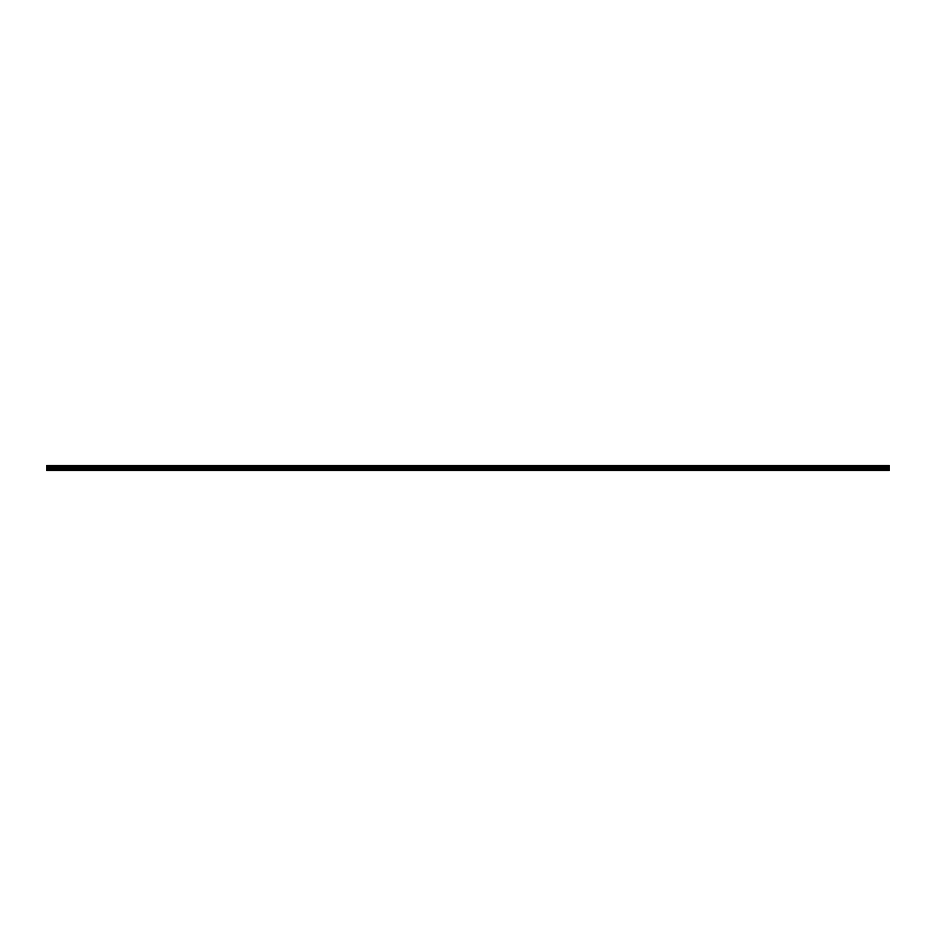 <?xml version="1.0" encoding="UTF-8"?>
<svg xmlns="http://www.w3.org/2000/svg" width="936" height="936" viewBox="0 0 936 936"><rect width="100%" height="100%" fill="white"/><g stroke="black" fill="none" stroke-linecap="round" stroke-linejoin="round"><path stroke-width="0.7" stroke-dasharray="4.68 3.51" d="M51.433 467.906L49.69 467.906L51.433 467.906M51.433 470.551L50.392 470.551L51.433 470.551M884.567 467.906L886.31 467.906L884.567 467.906M884.567 470.551L883.525 470.551L884.567 470.551M861.424 467.906L863.167 467.906L861.424 467.906M861.424 470.551L860.383 470.551L861.424 470.551M838.282 467.906L840.025 467.906L838.282 467.906M838.282 470.551L837.24 470.551L838.282 470.551M815.139 467.906L816.882 467.906L815.139 467.906M815.139 470.551L814.098 470.551L815.139 470.551M791.996 467.906L793.74 467.906L791.996 467.906M791.996 470.551L790.955 470.551L791.996 470.551M768.854 467.906L770.597 467.906L768.854 467.906M768.854 470.551L767.812 470.551L768.854 470.551M745.711 467.906L747.454 467.906L745.711 467.906M745.711 470.551L744.67 470.551L745.711 470.551M722.569 467.906L724.312 467.906L722.569 467.906M722.569 470.551L721.527 470.551L722.569 470.551M699.426 467.906L701.169 467.906L699.426 467.906M699.426 470.551L700.467 470.551L699.426 470.551M676.283 467.906L678.027 467.906L676.283 467.906M676.283 470.551L675.242 470.551L676.283 470.551M653.141 467.906L654.884 467.906L653.141 467.906M653.141 470.551L652.1 470.551L653.141 470.551M629.998 467.906L631.741 467.906L629.998 467.906M629.998 470.551L628.957 470.551L629.998 470.551M606.856 467.906L608.587 467.906L606.856 467.906M606.856 470.551L607.897 470.551L606.856 470.551M583.713 467.906L585.445 467.906L583.713 467.906M583.713 470.551L584.754 470.551L583.713 470.551M560.57 467.906L558.839 467.906L560.57 467.906M560.57 470.551L559.529 470.551L560.57 470.551M537.428 467.906L539.159 467.906L537.428 467.906M537.428 470.551L538.469 470.551L537.428 470.551M514.285 467.906L512.554 467.906L514.285 467.906M514.285 470.551L513.244 470.551L514.285 470.551M491.143 467.906L492.874 467.906L491.143 467.906M491.143 470.551L492.184 470.551L491.143 470.551M468 467.906L466.268 467.906L468 467.906M468 470.551L466.959 470.551L468 470.551M444.857 467.906L443.126 467.906L444.857 467.906M444.857 470.551L443.816 470.551L444.857 470.551M421.715 467.906L419.983 467.906L421.715 467.906M421.715 470.551L420.673 470.551L421.715 470.551M398.572 467.906L396.841 467.906L398.572 467.906M398.572 470.551L397.531 470.551L398.572 470.551M375.43 467.906L373.698 467.906L375.43 467.906M375.43 470.551L374.388 470.551L375.43 470.551M352.287 467.906L350.555 467.906L352.287 467.906M352.287 470.551L351.246 470.551L352.287 470.551M329.144 467.906L327.413 467.906L329.144 467.906M329.144 470.551L328.103 470.551L329.144 470.551M306.002 467.906L304.258 467.906L306.002 467.906M306.002 470.551L304.96 470.551L306.002 470.551M282.859 467.906L281.116 467.906L282.859 467.906M282.859 470.551L283.9 470.551L282.859 470.551M259.717 467.906L257.973 467.906L259.717 467.906M259.717 470.551L260.758 470.551L259.717 470.551M236.574 467.906L234.831 467.906L236.574 467.906M236.574 470.551L237.615 470.551L236.574 470.551M213.431 467.906L211.688 467.906L213.431 467.906M213.431 470.551L214.473 470.551L213.431 470.551M190.289 467.906L188.546 467.906L190.289 467.906M190.289 470.551L191.33 470.551L190.289 470.551M167.146 467.906L165.403 467.906L167.146 467.906M167.146 470.551L166.105 470.551L167.146 470.551M144.004 467.906L142.26 467.906L144.004 467.906M144.004 470.551L142.962 470.551L144.004 470.551M120.861 467.906L119.118 467.906L120.861 467.906M120.861 470.551L119.82 470.551L120.861 470.551M97.718 467.906L95.975 467.906L97.718 467.906M97.718 470.551L96.677 470.551L97.718 470.551M74.576 467.906L72.832 467.906L74.576 467.906M74.576 470.551L73.534 470.551L74.576 470.551M51.433 465.449L49.69 465.449L51.433 465.449M884.567 465.449L886.31 465.449L884.567 465.449M861.424 465.449L863.167 465.449L861.424 465.449M838.282 465.449L840.025 465.449L838.282 465.449M815.139 465.449L816.882 465.449L815.139 465.449M791.996 465.449L793.74 465.449L791.996 465.449M768.854 465.449L770.597 465.449L768.854 465.449M745.711 465.449L747.454 465.449L745.711 465.449M722.569 465.449L724.312 465.449L722.569 465.449M699.426 465.449L701.169 465.449L699.426 465.449M676.283 465.449L678.027 465.449L676.283 465.449M653.141 465.449L654.884 465.449L653.141 465.449M629.998 465.449L631.741 465.449L629.998 465.449M606.856 465.449L608.587 465.449L606.856 465.449M583.713 465.449L585.445 465.449L583.713 465.449M560.57 465.449L558.839 465.449L560.57 465.449M537.428 465.449L539.159 465.449L537.428 465.449M514.285 465.449L512.554 465.449L514.285 465.449M491.143 465.449L492.874 465.449L491.143 465.449M468 465.449L466.268 465.449L468 465.449M444.857 465.449L443.126 465.449L444.857 465.449M421.715 465.449L419.983 465.449L421.715 465.449M398.572 465.449L396.841 465.449L398.572 465.449M375.43 465.449L373.698 465.449L375.43 465.449M352.287 465.449L350.555 465.449L352.287 465.449M329.144 465.449L327.413 465.449L329.144 465.449M306.002 465.449L304.258 465.449L306.002 465.449M282.859 465.449L281.116 465.449L282.859 465.449M259.717 465.449L257.973 465.449L259.717 465.449M236.574 465.449L234.831 465.449L236.574 465.449M213.431 465.449L211.688 465.449L213.431 465.449M190.289 465.449L188.546 465.449L190.289 465.449M167.146 465.449L165.403 465.449L167.146 465.449M144.004 465.449L142.26 465.449L144.004 465.449M120.861 465.449L119.118 465.449L120.861 465.449M97.718 465.449L95.975 465.449L97.718 465.449M74.576 465.449L72.832 465.449L74.576 465.449M46.8 470.317L889.2 470.317L46.8 470.317L889.2 470.551L46.8 470.551L889.2 470.551L46.8 470.317L46.8 466.198L889.2 466.198L889.2 465.449L46.8 465.449L46.8 466.198M889.2 470.317L889.2 466.198M46.8 465.449L889.2 465.449L46.8 465.449M889.2 465.683L46.8 465.683L889.2 465.683M889.2 467.626L46.8 467.626M46.8 468.643L889.2 468.643M46.8 469.24L889.2 469.24M46.8 465.578L889.2 465.578M889.2 467.181L46.8 467.181M46.8 466.07L889.2 466.07M889.2 466.69L46.8 466.69M889.2 466.561L46.8 466.561M50.392 470.551L50.392 467.906L50.392 470.551M883.525 470.551L883.525 467.906L883.525 470.551M860.383 470.551L860.383 467.906L860.383 470.551M837.24 470.551L837.24 467.906L837.24 470.551M814.098 470.551L814.098 467.906L814.098 470.551M790.955 470.551L790.955 467.906L790.955 470.551M767.812 470.551L767.812 467.906L767.812 470.551M744.67 470.551L744.67 467.906L744.67 470.551M721.527 470.551L721.527 467.906L721.527 470.551M698.385 470.551L698.385 467.906L698.385 470.551M675.242 470.551L675.242 467.906L675.242 470.551M652.1 470.551L652.1 467.906L652.1 470.551M628.957 470.551L628.957 467.906L628.957 470.551M605.814 470.551L605.814 467.906L605.814 470.551M582.672 470.551L582.672 467.906L582.672 470.551M559.529 470.551L559.529 467.906L559.529 470.551M536.386 470.551L536.386 467.906L536.386 470.551M513.244 470.551L513.244 467.906L513.244 470.551M490.101 470.551L490.101 467.906L490.101 470.551M466.959 470.551L466.959 467.906L466.959 470.551M443.816 470.551L443.816 467.906L443.816 470.551M420.673 470.551L420.673 467.906L420.673 470.551M397.531 470.551L397.531 467.906L397.531 470.551M374.388 470.551L374.388 467.906L374.388 470.551M351.246 470.551L351.246 467.906L351.246 470.551M328.103 470.551L328.103 467.906L328.103 470.551M304.96 470.551L304.96 467.906L304.96 470.551M281.818 470.551L281.818 467.906L281.818 470.551M258.675 470.551L258.675 467.906L258.675 470.551M235.533 470.551L235.533 467.906L235.533 470.551M212.39 470.551L212.39 467.906L212.39 470.551M189.248 470.551L189.248 467.906L189.248 470.551M166.105 470.551L166.105 467.906L166.105 470.551M142.962 470.551L142.962 467.906L142.962 470.551M119.82 470.551L119.82 467.906L119.82 470.551M96.677 470.551L96.677 467.906L96.677 470.551M73.534 470.551L73.534 467.906L73.534 470.551M49.69 467.906L49.69 465.449L49.69 467.906M882.835 467.906L882.835 465.449L882.835 467.906M859.693 467.906L859.693 465.449L859.693 467.906M836.55 467.906L836.55 465.449L836.55 467.906M813.407 467.906L813.407 465.449L813.407 467.906M790.265 467.906L790.265 465.449L790.265 467.906M767.122 467.906L767.122 465.449L767.122 467.906M743.98 467.906L743.98 465.449L743.98 467.906M720.837 467.906L720.837 465.449L720.837 467.906M697.694 467.906L697.694 465.449L697.694 467.906M674.552 467.906L674.552 465.449L674.552 467.906M651.409 467.906L651.409 465.449L651.409 467.906M628.267 467.906L628.267 465.449L628.267 467.906M605.124 467.906L605.124 465.449L605.124 467.906M581.981 467.906L581.981 465.449L581.981 467.906M558.839 467.906L558.839 465.449L558.839 467.906M535.696 467.906L535.696 465.449L535.696 467.906M512.554 467.906L512.554 465.449L512.554 467.906M489.411 467.906L489.411 465.449L489.411 467.906M466.268 467.906L466.268 465.449L466.268 467.906M443.126 467.906L443.126 465.449L443.126 467.906M419.983 467.906L419.983 465.449L419.983 467.906M396.841 467.906L396.841 465.449L396.841 467.906M373.698 467.906L373.698 465.449L373.698 467.906M350.555 467.906L350.555 465.449L350.555 467.906M327.413 467.906L327.413 465.449L327.413 467.906M304.258 467.906L304.258 465.449L304.258 467.906M281.116 467.906L281.116 465.449L281.116 467.906M257.973 467.906L257.973 465.449L257.973 467.906M234.831 467.906L234.831 465.449L234.831 467.906M211.688 467.906L211.688 465.449L211.688 467.906M188.546 467.906L188.546 465.449L188.546 467.906M165.403 467.906L165.403 465.449L165.403 467.906M142.26 467.906L142.26 465.449L142.26 467.906M119.118 467.906L119.118 465.449L119.118 467.906M95.975 467.906L95.975 465.449L95.975 467.906M72.832 467.906L72.832 465.449L72.832 467.906M52.474 470.551L52.474 467.906L52.474 470.551M885.608 470.551L885.608 467.906L885.608 470.551M862.465 470.551L862.465 467.906L862.465 470.551M839.323 470.551L839.323 467.906L839.323 470.551M816.18 470.551L816.18 467.906L816.18 470.551M793.038 470.551L793.038 467.906L793.038 470.551M769.895 470.551L769.895 467.906L769.895 470.551M746.752 470.551L746.752 467.906L746.752 470.551M723.61 470.551L723.61 467.906L723.61 470.551M700.467 470.551L700.467 467.906L700.467 470.551M677.325 470.551L677.325 467.906L677.325 470.551M654.182 470.551L654.182 467.906L654.182 470.551M631.039 470.551L631.039 467.906L631.039 470.551M607.897 470.551L607.897 467.906L607.897 470.551M584.754 470.551L584.754 467.906L584.754 470.551M561.612 470.551L561.612 467.906L561.612 470.551M538.469 470.551L538.469 467.906L538.469 470.551M515.327 470.551L515.327 467.906L515.327 470.551M492.184 470.551L492.184 467.906L492.184 470.551M469.041 470.551L469.041 467.906L469.041 470.551M445.899 470.551L445.899 467.906L445.899 470.551M422.756 470.551L422.756 467.906L422.756 470.551M399.613 470.551L399.613 467.906L399.613 470.551M376.471 470.551L376.471 467.906L376.471 470.551M353.328 470.551L353.328 467.906L353.328 470.551M330.186 470.551L330.186 467.906L330.186 470.551M307.043 470.551L307.043 467.906L307.043 470.551M283.9 470.551L283.9 467.906L283.9 470.551M260.758 470.551L260.758 467.906L260.758 470.551M237.615 470.551L237.615 467.906L237.615 470.551M214.473 470.551L214.473 467.906L214.473 470.551M191.33 470.551L191.33 467.906L191.33 470.551M168.188 470.551L168.188 467.906L168.188 470.551M145.045 470.551L145.045 467.906L145.045 470.551M121.902 470.551L121.902 467.906L121.902 470.551M98.76 470.551L98.76 467.906L98.76 470.551M75.617 470.551L75.617 467.906L75.617 470.551M53.165 467.906L53.165 465.449L53.165 467.906M886.31 467.906L886.31 465.449L886.31 467.906M863.167 467.906L863.167 465.449L863.167 467.906M840.025 467.906L840.025 465.449L840.025 467.906M816.882 467.906L816.882 465.449L816.882 467.906M793.74 467.906L793.74 465.449L793.74 467.906M770.597 467.906L770.597 465.449L770.597 467.906M747.454 467.906L747.454 465.449L747.454 467.906M724.312 467.906L724.312 465.449L724.312 467.906M701.169 467.906L701.169 465.449L701.169 467.906M678.027 467.906L678.027 465.449L678.027 467.906M654.884 467.906L654.884 465.449L654.884 467.906M631.741 467.906L631.741 465.449L631.741 467.906M608.587 467.906L608.587 465.449L608.587 467.906M585.445 467.906L585.445 465.449L585.445 467.906M562.302 467.906L562.302 465.449L562.302 467.906M539.159 467.906L539.159 465.449L539.159 467.906M516.017 467.906L516.017 465.449L516.017 467.906M492.874 467.906L492.874 465.449L492.874 467.906M469.732 467.906L469.732 465.449L469.732 467.906M446.589 467.906L446.589 465.449L446.589 467.906M423.446 467.906L423.446 465.449L423.446 467.906M400.304 467.906L400.304 465.449L400.304 467.906M377.161 467.906L377.161 465.449L377.161 467.906M354.019 467.906L354.019 465.449L354.019 467.906M330.876 467.906L330.876 465.449L330.876 467.906M307.733 467.906L307.733 465.449L307.733 467.906M284.591 467.906L284.591 465.449L284.591 467.906M261.448 467.906L261.448 465.449L261.448 467.906M238.306 467.906L238.306 465.449L238.306 467.906M215.163 467.906L215.163 465.449L215.163 467.906M192.02 467.906L192.02 465.449L192.02 467.906M168.878 467.906L168.878 465.449L168.878 467.906M145.735 467.906L145.735 465.449L145.735 467.906M122.593 467.906L122.593 465.449L122.593 467.906M99.45 467.906L99.45 465.449L99.45 467.906M76.307 467.906L76.307 465.449L76.307 467.906"/><path stroke-width="1.4" d="M46.8 469.24L46.8 465.449L889.2 465.449L889.2 470.551L46.8 470.551L46.8 469.24L889.2 469.24M889.2 470.317L46.8 470.317M46.8 468.643L889.2 468.643M46.8 467.626L889.2 467.626M889.2 465.578L46.8 465.578M46.8 467.181L889.2 467.181M889.2 466.07L46.8 466.07M46.8 466.69L889.2 466.69M889.2 466.198L46.8 466.198M46.8 466.561L889.2 466.561"/></g></svg>
